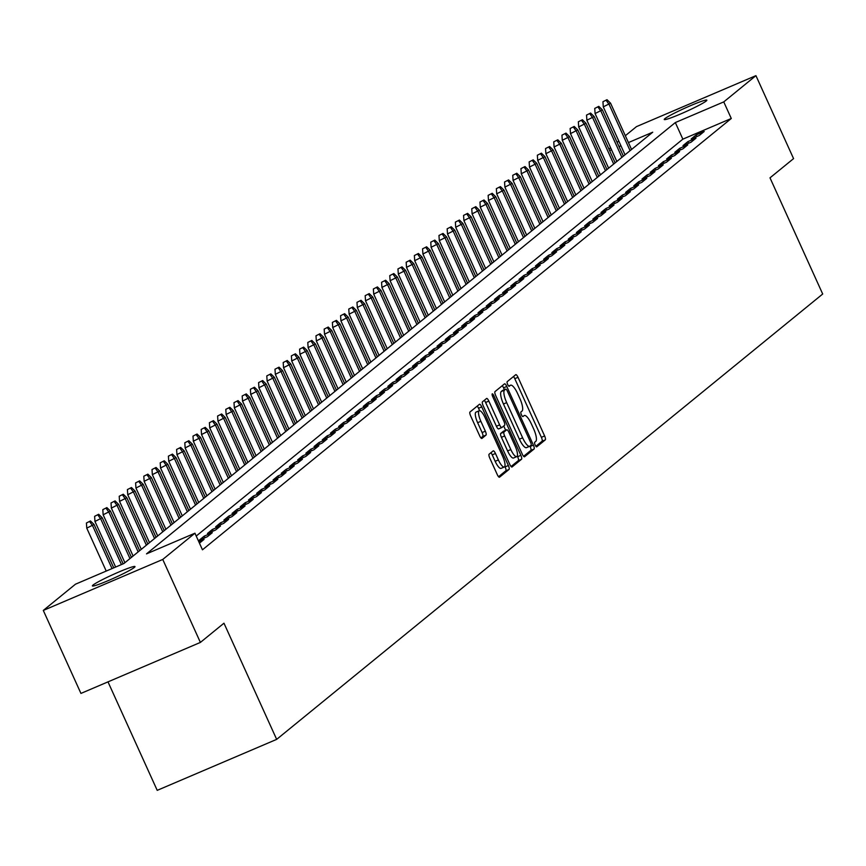 <?xml version="1.0" encoding="UTF-8"?>
<svg xmlns="http://www.w3.org/2000/svg" width="866" height="866" viewBox="0 0 866 866"><rect width="100%" height="100%" fill="white"/><g stroke="black" fill="none" stroke-linecap="round" stroke-linejoin="round"><path stroke-width="1.3" d="M535.145 445.016A2.511 0.704 66.9 0 0 536.693 446.867A2.511 0.704 66.9 0 0 536.736 446.834L545.288 439.863A3.583 0.996 66.9 0 0 544.617 435.944L518.009 377.305A3.583 0.996 66.9 0 0 515.8 374.664A3.583 0.996 66.9 0 0 515.735 374.707L507.184 381.679A2.511 0.704 66.9 0 0 507.649 384.417A2.511 0.704 66.9 0 0 509.197 386.268A2.511 0.704 66.9 0 0 509.251 386.236L510.355 385.338A11.485 3.204 66.9 0 1 510.583 385.208A11.485 3.204 66.9 0 1 517.662 393.662L519.881 398.555A11.485 3.204 66.9 0 1 522.036 411.079L520.921 411.978A2.511 0.704 66.9 0 0 521.397 414.717A2.511 0.704 66.9 0 0 522.945 416.568A2.511 0.704 66.9 0 0 522.988 416.535L524.103 415.637A11.485 3.204 66.9 0 1 524.32 415.507A11.485 3.204 66.9 0 1 531.399 423.961L533.618 428.843A11.485 3.204 66.9 0 1 535.773 441.379L534.668 442.277A2.511 0.704 66.9 0 0 535.145 445.016M93.019 585.07A23.393 1.797 155.6 0 1 115.957 573.26A23.393 1.797 155.6 0 1 134.988 566.581A23.393 1.797 155.6 0 1 134.349 567.425A23.393 1.797 155.6 0 1 111.411 579.235A23.393 1.797 155.6 0 1 92.381 585.914A23.393 1.797 155.6 0 1 93.019 585.07M664.882 118.653A23.393 1.797 155.6 0 1 687.821 106.843A23.393 1.797 155.6 0 1 706.851 100.164A23.393 1.797 155.6 0 1 706.212 101.008A23.393 1.797 155.6 0 1 683.274 112.818A23.393 1.797 155.6 0 1 664.244 119.497A23.393 1.797 155.6 0 1 664.882 118.653M489.117 454.206A3.583 0.996 66.9 0 0 489.788 458.125L497.257 474.579A3.583 0.996 66.9 0 0 499.465 477.22A3.583 0.996 66.9 0 0 499.541 477.177L509.035 469.437A3.583 0.996 66.9 0 0 508.364 465.518L481.756 406.879A3.583 0.996 66.9 0 0 479.548 404.238A3.583 0.996 66.9 0 0 479.472 404.27L469.978 412.021A3.583 0.996 66.9 0 0 470.649 415.929L479.667 435.804A3.583 0.996 66.9 0 0 481.886 438.456A3.583 0.996 66.9 0 0 481.951 438.413L486.01 435.089A3.583 0.996 66.9 0 0 485.339 431.181L480.868 421.32A9.602 2.674 66.9 0 1 479.255 410.744A9.602 2.674 66.9 0 1 485.176 417.813L502.691 456.414A9.602 2.674 66.9 0 1 504.304 467.001A9.602 2.674 66.9 0 1 498.383 459.933L495.46 453.492A3.583 0.996 66.9 0 0 493.252 450.85A3.583 0.996 66.9 0 0 493.187 450.894L489.117 454.206M625.328 135.724L636.478 126.631L755.931 75.645L793.57 158.619L770.004 177.844L822.7 294.018L276.665 739.369L223.969 623.195L200.392 642.42L162.754 559.447L43.3 610.433L75.483 584.193L123.903 563.517L652.726 132.206L628.435 142.576M755.931 75.645L723.76 101.896L675.328 122.561L146.506 553.872L194.937 533.196L162.754 559.447M194.937 533.196L202.46 549.802L731.283 118.49L723.76 101.896M522.285 454.163A3.583 0.996 66.9 0 0 524.493 456.804A3.583 0.996 66.9 0 0 524.569 456.761L534.062 449.021A3.583 0.996 66.9 0 0 533.391 445.102L506.783 386.463A3.583 0.996 66.9 0 0 504.575 383.822A3.583 0.996 66.9 0 0 504.499 383.865L495.006 391.605A3.583 0.996 66.9 0 0 495.677 395.524L522.285 454.163M521.548 459.229L512.055 466.969A3.583 0.996 66.9 0 1 511.979 467.012A3.583 0.996 66.9 0 1 509.771 464.371L483.163 405.732A3.583 0.996 66.9 0 1 482.492 401.813L486.562 398.501A3.583 0.996 66.9 0 1 486.627 398.457A3.583 0.996 66.9 0 1 488.846 401.099L499.628 424.881A3.583 0.996 66.9 0 0 501.847 427.523A3.583 0.996 66.9 0 0 501.912 427.479L504.607 425.282A3.583 0.996 66.9 0 0 503.936 421.374L492.7 396.606A2.511 0.704 66.9 0 1 492.278 393.846A2.511 0.704 66.9 0 1 493.826 395.697L520.877 455.31A3.583 0.996 66.9 0 1 521.548 459.229L518.323 460.604L511.081 466.514M699.263 135.497L704.188 131.491L696.112 134.934L691.198 138.939L699.263 135.497M691.068 142.186L695.983 138.17L687.918 141.613L682.993 145.629L691.068 142.186M682.873 148.876L687.788 144.86L679.713 148.303L674.798 152.319L682.873 148.876M674.668 155.555L679.593 151.55L671.518 154.992L666.603 159.008L674.668 155.555M666.474 162.245L671.388 158.229L663.324 161.682L658.398 165.687L666.474 162.245M658.268 168.935L663.194 164.919L655.118 168.361L650.204 172.377L658.268 168.935M650.074 175.625L654.999 171.609L646.924 175.051L641.998 179.067L650.074 175.625M641.879 182.304L646.794 178.299L638.718 181.741L633.804 185.757L641.879 182.304M633.674 188.994L638.599 184.978L630.524 188.431L625.609 192.436L633.674 188.994M625.479 195.684L630.394 191.667L622.329 195.11L617.404 199.126L625.479 195.684M617.285 202.363L622.199 198.357L614.124 201.8L609.209 205.816L617.285 202.363M609.079 209.052L614.005 205.047L605.929 208.489L601.015 212.495L609.079 209.052M600.885 215.742L605.799 211.726L597.735 215.179L592.809 219.185L600.885 215.742M592.68 222.432L597.605 218.416L589.529 221.858L584.615 225.874L592.68 222.432M584.485 229.111L589.4 225.106L581.335 228.548L576.41 232.564L584.485 229.111M576.291 235.801L581.205 231.796L573.13 235.238L568.215 239.243L576.291 235.801M568.085 242.491L573.011 238.475L564.935 241.928L560.021 245.933L568.085 242.491M559.891 249.181L564.805 245.165L556.741 248.607L551.815 252.623L559.891 249.181M551.685 255.86L556.611 251.854L548.535 255.297L543.621 259.313L551.685 255.86M543.491 262.55L548.405 258.533L540.341 261.987L535.415 265.992L543.491 262.55M535.296 269.239L540.211 265.223L532.135 268.666L527.221 272.682L535.296 269.239M527.091 275.929L532.016 271.913L523.941 275.356L519.026 279.372L527.091 275.929M518.896 282.608L523.811 278.603L515.746 282.045L510.821 286.061L518.896 282.608M510.691 289.298L515.616 285.282L507.541 288.735L502.626 292.74L510.691 289.298M502.496 295.988L507.422 291.972L499.346 295.414L494.421 299.43L502.496 295.988M494.302 302.678L499.217 298.662L491.152 302.104L486.227 306.12L494.302 302.678M486.097 309.357L491.022 305.352L482.947 308.794L478.032 312.81L486.097 309.357M477.902 316.047L482.817 312.031L474.752 315.484L469.827 319.489L477.902 316.047M469.708 322.737L474.622 318.72L466.547 322.163L461.632 326.179L469.708 322.737M461.502 329.416L466.428 325.41L458.352 328.853L453.438 332.869L461.502 329.416M453.308 336.105L458.222 332.1L450.158 335.543L445.232 339.548L453.308 336.105M445.102 342.795L450.028 338.779L441.952 342.232L437.038 346.238L445.102 342.795M436.908 349.485L441.822 345.469L433.758 348.911L428.832 352.927L436.908 349.485M428.713 356.164L433.628 352.159L425.552 355.601L420.638 359.617L428.713 356.164M420.508 362.854L425.433 358.849L417.358 362.291L412.443 366.296L420.508 362.854M412.313 369.544L417.228 365.528L409.163 368.97L404.238 372.986L412.313 369.544M404.108 376.234L409.033 372.218L400.958 375.66L396.043 379.676L404.108 376.234M395.914 382.913L400.828 378.907L392.763 382.35L387.838 386.366L395.914 382.913M387.719 389.603L392.634 385.587L384.558 389.04L379.644 393.045L387.719 389.603M379.514 396.292L384.439 392.276L376.364 395.719L371.449 399.735L379.514 396.292M371.319 402.982L376.234 398.966L368.169 402.409L363.244 406.425L371.319 402.982M363.114 409.661L368.039 405.656L359.964 409.098L355.049 413.114L363.114 409.661M354.919 416.351L359.845 412.335L351.769 415.788L346.844 419.793L354.919 416.351M346.725 423.041L351.639 419.025L343.575 422.467L338.649 426.483L346.725 423.041M338.519 429.72L343.445 425.715L335.369 429.157L330.455 433.173L338.519 429.72M330.325 436.41L335.239 432.405L327.175 435.847L322.249 439.852L330.325 436.41M322.13 443.1L327.045 439.084L318.969 442.537L314.055 446.542L322.13 443.1M313.925 449.79L318.85 445.774L310.775 449.216L305.86 453.232L313.925 449.79M305.73 456.469L310.645 452.463L302.58 455.906L297.655 459.922L305.73 456.469M297.525 463.158L302.45 459.153L294.375 462.596L289.46 466.601L297.525 463.158M289.331 469.848L294.245 465.832L286.181 469.285L281.255 473.291L289.331 469.848M281.136 476.538L286.051 472.522L277.975 475.964L273.061 479.981L281.136 476.538M272.931 483.217L277.856 479.212L269.781 482.654L264.866 486.67L272.931 483.217M264.736 489.907L269.651 485.891L261.586 489.344L256.661 493.349L264.736 489.907M256.531 496.597L261.456 492.581L253.381 496.023L248.466 500.039L256.531 496.597M248.336 503.287L253.251 499.271L245.186 502.713L240.261 506.729L248.336 503.287M240.142 509.966L245.056 505.96L236.981 509.403L232.066 513.419L240.142 509.966M231.936 516.656L236.862 512.64L228.786 516.093L223.872 520.098L231.936 516.656M223.742 523.345L228.656 519.329L220.592 522.772L215.666 526.788L223.742 523.345M215.537 530.035L220.462 526.019L212.386 529.462L207.472 533.478L215.537 530.035M207.342 536.714L212.267 532.709L204.192 536.151L199.267 540.168L207.342 536.714M199.451 543.155L204.062 539.388L198.769 541.651M731.283 118.49L682.852 139.155L196.225 536.054M107.99 681.867L157.211 790.355L276.665 739.369M200.392 642.42L80.939 693.417L43.3 610.433M608.928 149.104L610.595 147.75M617.133 142.414L618.789 141.061M620.933 145.78L619.028 146.592M611.515 149.796L609.621 150.608M682.852 139.155L675.328 122.561M696.112 134.934L696.838 136.536M687.918 141.613L688.643 143.226M679.713 148.303L680.449 149.905M671.518 154.992L672.243 156.594M663.324 161.682L664.049 163.284M655.118 168.361L655.843 169.963M646.924 175.051L647.649 176.653M638.718 181.741L639.454 183.343M630.524 188.431L631.249 190.033M622.329 195.11L623.055 196.712M614.124 201.8L614.849 203.402M605.929 208.489L606.655 210.092M597.735 215.179L598.46 216.781M589.529 221.858L590.255 223.46M581.335 228.548L582.06 230.15M573.13 235.238L573.866 236.84M564.935 241.928L565.66 243.53M556.741 248.607L557.466 250.209M548.535 255.297L549.26 256.899M540.341 261.987L541.066 263.589M532.135 268.666L532.871 270.268M523.941 275.356L524.666 276.958M515.746 282.045L516.472 283.647M507.541 288.735L508.266 290.337M499.346 295.414L500.072 297.016M491.152 302.104L491.877 303.706M482.947 308.794L483.672 310.396M474.752 315.484L475.477 317.086M466.547 322.163L467.272 323.765M458.352 328.853L459.077 330.455M450.158 335.543L450.883 337.145M441.952 342.232L442.678 343.834M433.758 348.911L434.483 350.514M425.552 355.601L426.288 357.203M417.358 362.291L418.083 363.893M409.163 368.97L409.889 370.583M400.958 375.66L401.683 377.262M392.763 382.35L393.489 383.952M384.558 389.04L385.294 390.642M376.364 395.719L377.089 397.321M368.169 402.409L368.894 404.011M359.964 409.098L360.689 410.7M351.769 415.788L352.494 417.39M343.575 422.467L344.3 424.069M335.369 429.157L336.095 430.759M327.175 435.847L327.9 437.449M318.969 442.537L319.695 444.139M310.775 449.216L311.5 450.818M302.58 455.906L303.306 457.508M294.375 462.596L295.1 464.198M286.181 469.285L286.906 470.887M277.975 475.964L278.711 477.567M269.781 482.654L270.506 484.256M261.586 489.344L262.311 490.946M253.381 496.023L254.106 497.625M245.186 502.713L245.912 504.315M236.981 509.403L237.717 511.005M228.786 516.093L229.512 517.695M220.592 522.772L221.317 524.374M212.386 529.462L213.112 531.064M204.192 536.151L204.917 537.754M535.87 446.293L542.062 441.238A3.583 0.996 66.9 0 0 541.391 437.33L514.783 378.68A3.583 0.996 66.9 0 0 513.473 376.548M504.391 389.689L503.557 387.838A3.583 0.996 66.9 0 0 502.248 385.695M523.594 456.306L530.836 450.396A3.583 0.996 66.9 0 0 530.165 446.488L529.981 446.098M531.107 445.178A2.511 0.704 66.9 0 0 530.641 442.439L507.281 390.967A2.511 0.704 66.9 0 0 505.733 389.115A2.511 0.704 66.9 0 0 505.69 389.148L504.521 390.101A11.485 3.204 66.9 0 0 506.675 402.625L522.631 437.806A11.485 3.204 66.9 0 0 529.721 446.271A11.485 3.204 66.9 0 0 529.938 446.131L531.107 445.178M502.561 390.479A2.511 0.704 66.9 0 0 502.507 390.49A2.511 0.704 66.9 0 0 502.464 390.523L505.69 389.148M529.472 446.336L526.712 447.505A11.485 3.204 66.9 0 1 526.496 447.646A11.485 3.204 66.9 0 1 519.405 439.181L503.449 404A11.485 3.204 66.9 0 1 501.295 391.475L502.464 390.523M501.76 427.544L498.686 428.865A3.583 0.996 66.9 0 1 498.61 428.908A3.583 0.996 66.9 0 1 496.402 426.256L485.61 402.474A3.583 0.996 66.9 0 0 484.3 400.341M503.731 426.007L505.657 430.272M517.305 455.938L517.641 456.685L520.877 455.31M510.821 449.562A9.602 2.674 66.9 0 0 516.742 456.631A9.602 2.674 66.9 0 0 515.129 446.055L508.959 432.448A3.583 0.996 66.9 0 0 506.751 429.807A3.583 0.996 66.9 0 0 506.675 429.85L503.98 432.047A3.583 0.996 66.9 0 0 504.651 435.955L510.821 449.562L507.595 450.937A9.602 2.674 66.9 0 0 513.516 458.017L516.742 456.631M503.601 431.16A3.583 0.996 66.9 0 0 503.514 431.181A3.583 0.996 66.9 0 0 503.449 431.225L506.675 429.85M507.595 450.937L501.425 437.341A3.583 0.996 66.9 0 1 500.754 433.422L503.449 431.225M518.323 460.604A3.583 0.996 66.9 0 0 517.641 456.685M504.304 467.001L501.078 468.376A9.602 2.674 66.9 0 1 495.157 461.307L492.234 454.877A3.583 0.996 66.9 0 0 490.925 452.734M479.255 410.744L476.029 412.119A9.602 2.674 66.9 0 0 477.642 422.705L480.868 421.32M480.976 437.947L482.784 436.475A3.583 0.996 66.9 0 0 482.113 432.556L477.642 422.705M479.634 410.679L478.53 408.254A3.583 0.996 66.9 0 0 477.22 406.111M498.567 476.722L505.809 470.812A3.583 0.996 66.9 0 0 505.127 466.893L504.867 466.298M606.99 99.687L602.942 101.733L606.99 99.687L610.562 103.184L603.277 106.864L625.025 154.798M606.168 100.359L609.09 104.385L630.091 150.673M610.562 103.184L631.563 149.472M603.277 106.864L602.942 101.733M598.796 106.366L594.747 108.423L598.796 106.366L602.368 109.863L595.083 113.554L616.83 161.487M597.973 107.038L600.896 111.075L621.885 157.363M602.368 109.863L623.368 156.151M595.083 113.554L594.747 108.423M590.59 113.056L586.542 115.102L590.59 113.056L594.173 116.553L586.877 120.244L608.625 168.177M589.768 113.727L592.69 117.754L613.691 164.042M594.173 116.553L615.163 162.84M586.877 120.244L586.542 115.102M582.396 119.746L578.347 121.792L582.396 119.746L585.968 123.243L578.683 126.923L600.43 174.867M581.573 120.417L584.496 124.444L605.486 170.732M585.968 123.243L606.969 169.53M578.683 126.923L578.347 121.792M574.19 126.436L570.142 128.482L574.19 126.436L577.774 129.932L570.488 133.613L592.225 181.546M573.379 127.096L576.291 131.134L597.291 177.422M577.774 129.932L598.763 176.22M570.488 133.613L570.142 128.482M565.996 133.115L561.947 135.161L565.996 133.115L569.568 136.612L562.283 140.303L584.03 188.236M565.173 133.786L568.096 137.824L589.097 184.112M569.568 136.612L590.569 182.899M562.283 140.303L561.947 135.161M557.801 139.805L553.753 141.851L557.801 139.805L561.374 143.301L554.088 146.982L575.836 194.926M556.979 140.476L559.901 144.503L580.891 190.791M561.374 143.301L582.374 189.589M554.088 146.982L553.753 141.851M549.596 146.495L545.548 148.541L549.596 146.495L553.179 149.991L545.883 153.672L567.631 201.616M548.773 147.166L551.696 151.193L572.697 197.48M553.179 149.991L574.169 196.279M545.883 153.672L545.548 148.541M541.402 153.185L537.353 155.231L541.402 153.185L544.974 156.681L537.689 160.362L559.436 208.295M540.579 153.845L543.502 157.883L564.502 204.17M544.974 156.681L565.974 202.969M537.689 160.362L537.353 155.231M533.196 159.864L529.148 161.91L533.196 159.864L536.779 163.36L529.494 167.051L551.231 214.984M532.384 160.535L535.296 164.572L556.297 210.86M536.779 163.36L557.769 209.648M529.494 167.051L529.148 161.91M525.002 166.553L520.953 168.599L525.002 166.553L528.574 170.05L521.289 173.73L543.036 221.674M524.179 167.225L527.102 171.251L548.102 217.539M528.574 170.05L549.574 216.338M521.289 173.73L520.953 168.599M516.807 173.243L512.759 175.289L516.807 173.243L520.379 176.74L513.094 180.42L534.842 228.353M515.984 173.914L518.907 177.941L539.897 224.229M520.379 176.74L541.38 223.027M513.094 180.42L512.759 175.289M508.602 179.933L504.553 181.979L508.602 179.933L512.185 183.43L504.889 187.11L526.636 235.043M507.779 180.593L510.702 184.631L531.702 230.919M512.185 183.43L533.175 229.717M504.889 187.11L504.553 181.979M500.407 186.612L496.359 188.658L500.407 186.612L503.98 190.109L496.694 193.8L518.442 241.733M499.585 187.283L502.507 191.31L523.508 237.598M503.98 190.109L524.98 236.396M496.694 193.8L496.359 188.658M492.202 193.302L488.153 195.348L492.202 193.302L495.785 196.799L488.5 200.479L510.236 248.423M491.39 193.973L494.313 198L515.302 244.288M495.785 196.799L516.785 243.086M488.5 200.479L488.153 195.348M484.007 199.992L479.959 202.038L484.007 199.992L487.58 203.488L480.294 207.169L502.042 255.102M483.185 200.663L486.107 204.69L507.108 250.978M487.58 203.488L508.58 249.776M480.294 207.169L479.959 202.038M475.813 206.671L471.764 208.728L475.813 206.671L479.385 210.167L472.1 213.859L493.847 261.792M474.99 207.342L477.913 211.38L498.903 257.667M479.385 210.167L500.386 256.455M472.1 213.859L471.764 208.728M467.608 213.361L463.559 215.407L467.608 213.361L471.191 216.857L463.905 220.549L485.642 268.482M466.796 214.032L469.708 218.059L490.708 264.346M471.191 216.857L492.18 263.145M463.905 220.549L463.559 215.407M459.413 220.051L455.364 222.097L459.413 220.051L462.985 223.547L455.7 227.228L477.447 275.171M458.59 220.722L461.513 224.749L482.514 271.036M462.985 223.547L483.986 269.835M455.7 227.228L455.364 222.097M451.218 226.74L447.17 228.786L451.218 226.74L454.791 230.237L447.505 233.917L469.253 281.851M450.396 227.401L453.319 231.439L474.308 277.726M454.791 230.237L475.791 276.525M447.505 233.917L447.17 228.786M443.013 233.419L438.965 235.476L443.013 233.419L446.596 236.916L439.3 240.607L461.048 288.54M442.19 234.091L445.113 238.128L466.114 284.416M446.596 236.916L467.586 283.204M439.3 240.607L438.965 235.476M434.819 240.109L430.77 242.155L434.819 240.109L438.391 243.606L431.106 247.286L452.853 295.23M433.996 240.78L436.919 244.807L457.908 291.095M438.391 243.606L459.391 289.894M431.106 247.286L430.77 242.155M426.613 246.799L422.565 248.845L426.613 246.799L430.196 250.296L422.911 253.976L444.648 301.92M425.801 247.47L428.713 251.497L449.714 297.785M430.196 250.296L451.186 296.583M422.911 253.976L422.565 248.845M418.419 253.489L414.37 255.535L418.419 253.489L421.991 256.986L414.706 260.666L436.453 308.599M417.596 254.149L420.519 258.187L441.519 304.475M421.991 256.986L442.991 303.273M414.706 260.666L414.37 255.535M410.224 260.168L406.176 262.214L410.224 260.168L413.796 263.665L406.511 267.356L428.259 315.289M409.401 260.839L412.324 264.877L433.314 311.165M413.796 263.665L434.797 309.952M406.511 267.356L406.176 262.214M402.019 266.858L397.97 268.904L402.019 266.858L405.602 270.354L398.306 274.035L420.053 321.979M401.196 267.529L404.119 271.556L425.119 317.844M405.602 270.354L426.592 316.642M398.306 274.035L397.97 268.904M393.824 273.548L389.776 275.594L393.824 273.548L397.397 277.044L390.111 280.725L411.859 328.669M393.002 274.219L395.924 278.246L416.925 324.534M397.397 277.044L418.397 323.332M390.111 280.725L389.776 275.594M385.619 280.238L381.57 282.284L385.619 280.238L389.202 283.734L381.917 287.415L403.653 335.348M384.807 280.898L387.719 284.936L408.72 331.223M389.202 283.734L410.192 330.022M381.917 287.415L381.57 282.284M377.424 286.917L373.376 288.963L377.424 286.917L380.997 290.413L373.711 294.104L395.459 342.038M376.602 287.588L379.525 291.615L400.525 337.902M380.997 290.413L401.997 336.701M373.711 294.104L373.376 288.963M369.23 293.606L365.181 295.652L369.23 293.606L372.802 297.103L365.517 300.783L387.264 348.727M368.407 294.278L371.33 298.305L392.32 344.592M372.802 297.103L393.803 343.391M365.517 300.783L365.181 295.652M361.025 300.296L356.976 302.342L361.025 300.296L364.608 303.793L357.312 307.473L379.059 355.406M360.202 300.967L363.125 304.994L384.125 351.282M364.608 303.793L385.597 350.08M357.312 307.473L356.976 302.342M352.83 306.986L348.781 309.032L352.83 306.986L356.402 310.472L349.117 314.163L370.865 362.096M352.007 307.647L354.93 311.684L375.931 357.972M356.402 310.472L377.403 356.77M349.117 314.163L348.781 309.032M344.625 313.665L340.576 315.711L344.625 313.665L348.208 317.162L340.923 320.853L362.659 368.786M343.813 314.336L346.736 318.363L367.725 364.651M348.208 317.162L369.208 363.449M340.923 320.853L340.576 315.711M336.43 320.355L332.382 322.401L336.43 320.355L340.002 323.852L332.717 327.532L354.465 375.476M335.607 321.026L338.53 325.053L359.531 371.341M340.002 323.852L361.003 370.139M332.717 327.532L332.382 322.401M328.236 327.045L324.187 329.091L328.236 327.045L331.808 330.541L324.523 334.222L346.27 382.155M327.413 327.716L330.336 331.743L351.325 378.031M331.808 330.541L352.808 376.829M324.523 334.222L324.187 329.091M320.03 333.724L315.982 335.781L320.03 333.724L323.613 337.22L316.328 340.912L338.065 388.845M319.218 334.395L322.13 338.433L343.131 384.72M323.613 337.22L344.603 383.508M316.328 340.912L315.982 335.781M311.836 340.414L307.787 342.46L311.836 340.414L315.408 343.91L308.123 347.602L329.87 395.535M311.013 341.085L313.936 345.112L334.936 391.4M315.408 343.91L336.409 390.198M308.123 347.602L307.787 342.46M303.641 347.104L299.593 349.15L303.641 347.104L307.214 350.6L299.928 354.281L321.676 402.225M302.819 347.775L305.741 351.802L326.731 398.089M307.214 350.6L328.214 396.888M299.928 354.281L299.593 349.15M295.436 353.793L291.387 355.839L295.436 353.793L299.019 357.29L291.723 360.97L313.47 408.904M294.613 354.454L297.536 358.492L318.536 404.779M299.019 357.29L320.009 403.578M291.723 360.97L291.387 355.839M287.241 360.473L283.193 362.518L287.241 360.473L290.814 363.969L283.528 367.66L305.276 415.593M286.419 361.144L289.341 365.181L310.342 411.469M290.814 363.969L311.814 410.257M283.528 367.66L283.193 362.518M279.036 367.162L274.987 369.208L279.036 367.162L282.619 370.659L275.334 374.339L297.07 422.283M278.224 367.834L281.136 371.86L302.137 418.148M282.619 370.659L303.609 416.947M275.334 374.339L274.987 369.208M270.841 373.852L266.793 375.898L270.841 373.852L274.414 377.349L267.129 381.029L288.876 428.973M270.019 374.523L272.942 378.55L293.942 424.838M274.414 377.349L295.414 423.636M267.129 381.029L266.793 375.898M262.647 380.542L258.598 382.588L262.647 380.542L266.219 384.039L258.934 387.719L280.681 435.652M261.824 381.202L264.747 385.24L285.737 431.528M266.219 384.039L287.22 430.326M258.934 387.719L258.598 382.588M254.442 387.221L250.393 389.267L254.442 387.221L258.025 390.718L250.729 394.409L272.476 442.342M253.619 387.892L256.542 391.93L277.542 438.218M258.025 390.718L279.014 437.005M250.729 394.409L250.393 389.267M246.247 393.911L242.199 395.957L246.247 393.911L249.819 397.407L242.534 401.088L264.282 449.032M245.424 394.582L248.347 398.609L269.348 444.897M249.819 397.407L270.82 443.695M242.534 401.088L242.199 395.957M238.042 400.601L233.993 402.647L238.042 400.601L241.625 404.097L234.34 407.778L256.076 455.711M237.23 401.272L240.142 405.299L261.142 451.587M241.625 404.097L262.625 450.385M234.34 407.778L233.993 402.647M229.847 407.291L225.799 409.337L229.847 407.291L233.419 410.787L226.134 414.468L247.882 462.401M229.025 407.951L231.947 411.989L252.948 458.276M233.419 410.787L254.42 457.075M226.134 414.468L225.799 409.337M221.653 413.97L217.604 416.016L221.653 413.97L225.225 417.466L217.94 421.157L239.687 469.091M220.83 414.641L223.753 418.668L244.742 464.955M225.225 417.466L246.225 463.754M217.94 421.157L217.604 416.016M213.447 420.66L209.399 422.705L213.447 420.66L217.03 424.156L209.734 427.836L231.482 475.78M212.635 421.331L215.547 425.358L236.548 471.645M217.03 424.156L238.02 470.444M209.734 427.836L209.399 422.705M205.253 427.349L201.204 429.395L205.253 427.349L208.825 430.846L201.54 434.526L223.287 482.459M204.43 428.02L207.353 432.047L228.353 478.335M208.825 430.846L229.826 477.134M201.54 434.526L201.204 429.395M197.047 434.028L192.999 436.085L197.047 434.028L200.631 437.525L193.345 441.216L215.082 489.149M196.236 434.7L199.158 438.737L220.148 485.025M200.631 437.525L221.631 483.813M193.345 441.216L192.999 436.085M188.853 440.718L184.804 442.764L188.853 440.718L192.425 444.215L185.14 447.906L206.887 495.839M188.03 441.389L190.953 445.416L211.954 491.704M192.425 444.215L213.426 490.502M185.14 447.906L184.804 442.764M180.658 447.408L176.61 449.454L180.658 447.408L184.231 450.905L176.945 454.585L198.693 502.529M179.836 448.079L182.758 452.106L203.748 498.394M184.231 450.905L205.231 497.192M176.945 454.585L176.61 449.454M172.453 454.098L168.405 456.144L172.453 454.098L176.036 457.594L168.751 461.275L190.488 509.208M171.641 454.758L174.553 458.796L195.554 505.084M176.036 457.594L197.026 503.882M168.751 461.275L168.405 456.144M164.259 460.777L160.21 462.834L164.259 460.777L167.831 464.273L160.546 467.965L182.293 515.898M163.436 461.448L166.359 465.486L187.359 511.774M167.831 464.273L188.831 510.561M160.546 467.965L160.21 462.834M156.064 467.467L152.015 469.513L156.064 467.467L159.636 470.963L152.351 474.644L174.098 522.588M155.241 468.138L158.164 472.165L179.154 518.453M159.636 470.963L180.637 517.251M152.351 474.644L152.015 469.513M147.859 474.157L143.81 476.203L147.859 474.157L151.442 477.653L144.146 481.334L165.893 529.278M147.036 474.828L149.959 478.855L170.959 525.142M151.442 477.653L172.431 523.941M144.146 481.334L143.81 476.203M139.664 480.846L135.616 482.892L139.664 480.846L143.236 484.343L135.951 488.023L157.699 535.957M138.841 481.507L141.764 485.545L162.765 531.832M143.236 484.343L164.237 530.631M135.951 488.023L135.616 482.892M131.459 487.526L127.41 489.571L131.459 487.526L135.042 491.022L127.757 494.713L149.493 542.646M130.647 488.197L133.559 492.234L154.559 538.522M135.042 491.022L156.032 537.31M127.757 494.713L127.41 489.571M123.264 494.215L119.216 496.261L123.264 494.215L126.837 497.712L119.551 501.392L141.299 549.336M122.442 494.887L125.364 498.913L146.365 545.201M126.837 497.712L147.837 544M119.551 501.392L119.216 496.261M115.07 500.905L111.021 502.951L115.07 500.905L118.642 504.402L111.357 508.082L133.104 556.026M114.247 501.576L117.17 505.603L138.159 551.891M118.642 504.402L139.643 550.689M111.357 508.082L111.021 502.951M106.864 507.595L102.816 509.641L106.864 507.595L110.447 511.092L103.151 514.772L124.899 562.705M106.042 508.255L108.964 512.293L129.965 558.581M110.447 511.092L131.437 557.379M103.151 514.772L102.816 509.641M98.67 514.274L94.621 516.32L98.67 514.274L102.242 517.771L94.957 521.462L115.633 567.046M97.847 514.945L100.77 518.972L121.446 564.567M102.242 517.771L123.145 563.842M94.957 521.462L94.621 516.32M90.465 520.964L86.416 523.01L90.465 520.964L94.048 524.46L86.762 528.141L106.226 571.062M89.653 521.635L92.565 525.662L112.039 568.583M94.048 524.46L113.738 567.858M86.762 528.141L86.416 523.01M508.688 386.052L510.355 385.338M514.783 378.68L518.009 377.305M541.391 437.33L544.617 435.944M542.062 441.238L545.288 439.863M503.557 387.838L506.783 386.463M530.165 446.488L533.391 445.102M530.836 450.396L534.062 449.021M501.295 391.475L504.521 390.101M503.449 404L506.675 402.625M519.405 439.181L522.631 437.806M485.61 402.474L488.846 401.099M496.402 426.256L499.628 424.881M492.548 396.238L493.826 395.697M500.754 433.422L503.98 432.047M501.425 437.341L504.651 435.955M492.234 454.877L495.46 453.492M495.157 461.307L498.383 459.933M482.113 432.556L485.339 431.181M482.784 436.475L486.01 435.089M478.53 408.254L481.756 406.879M505.127 466.893L508.364 465.518M505.809 470.812L509.035 469.437M508.667 386.02L510.583 385.208M502.507 390.49L505.733 389.115M526.496 447.646L529.721 446.271M498.61 428.908L501.847 427.523M503.514 431.181L506.751 429.807"/></g></svg>
